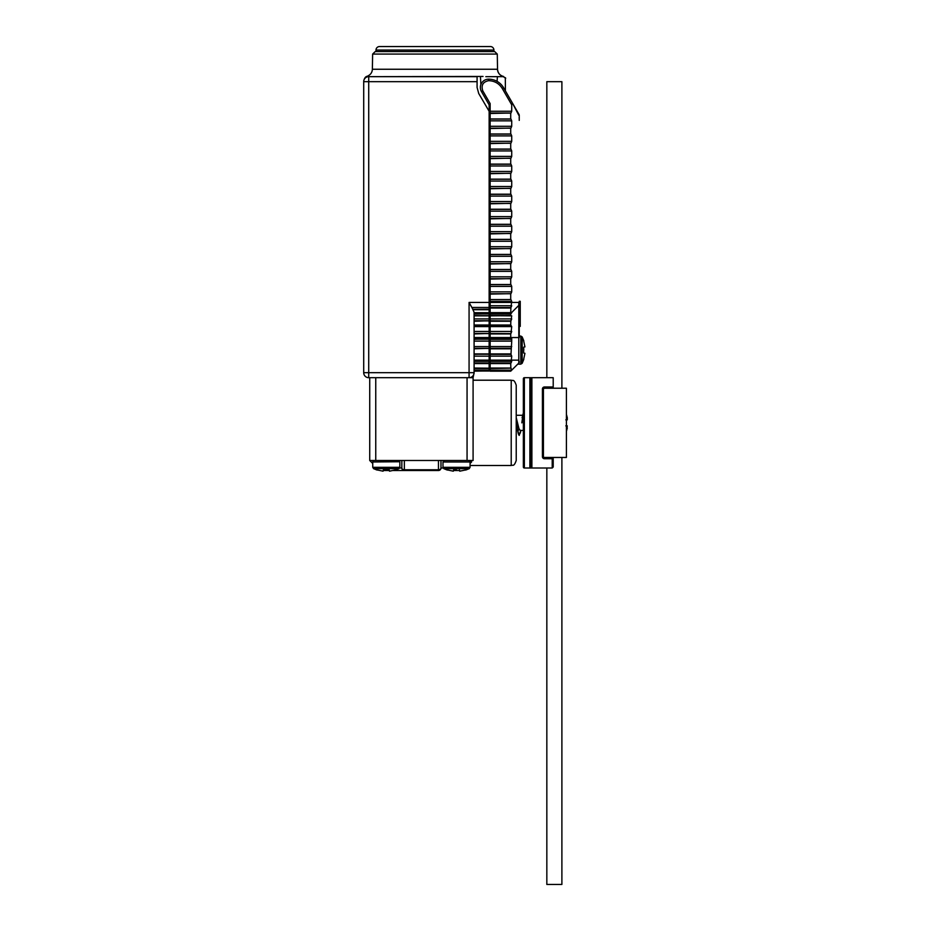 <?xml version="1.0" encoding="UTF-8"?>
<svg xmlns="http://www.w3.org/2000/svg" width="931" height="931" viewBox="0 0 931 931"><rect width="100%" height="100%" fill="white"/><g stroke="black" fill="none" stroke-linecap="round" stroke-linejoin="round"><path stroke-width="1.4" d="M497.282 54.079L494.675 51.566L375.228 51.566L372.633 54.079L497.282 54.079L497.538 69.255C497.876 73.13 499.935 75.562 503.718 76.528A7.529 7.518 -90 0 1 497.491 69.255L497.538 69.255M372.633 54.079L372.365 69.255C372.202 72.571 370.468 74.911 367.175 76.284L368.723 76.656L367.175 76.284C365.557 76.54 364.405 78.123 363.707 81.055M375.752 377.695L375.752 460.484L467.059 460.484L467.059 377.695L473.088 377.695L474.088 372.679L474.088 312.269L472.762 309.301L489.136 309.15L489.136 111.278L478.743 93.542L477.079 87.444L477.079 76.656L368.723 76.656A5.016 5.016 0 0 0 363.707 81.672L368.723 81.672L368.723 372.679L363.707 372.679L363.707 81.672A5.016 5.016 0 0 1 368.723 76.656L483.026 76.458M489.136 309.15L489.136 312.723L474.088 312.723M474.088 363.032L489.136 363.032L489.136 368.176L474.088 368.036M474.088 333.449L489.136 333.449L474.088 333.95M372.365 69.255L497.491 69.255C497.782 73.072 499.854 75.492 503.706 76.54L503.334 76.656A2.514 2.514 0 0 1 503.636 76.668L497.422 76.656L497.073 81.358M485.831 76.656L497.422 76.656M480.862 84.605L480.454 76.656M474.088 372.679A5.016 5.016 0 0 1 469.073 377.695L469.073 372.679L368.723 372.679L368.723 377.695A5.016 5.016 0 0 1 363.707 372.679A5.016 5.016 0 0 0 368.723 377.695L469.073 377.695A5.016 5.016 0 0 0 474.088 372.679L469.073 372.679L469.073 302.435L472.785 309.15M474.088 313.2L489.136 313.2L489.136 312.467M489.136 313.2L474.088 313.479L489.136 313.479M474.088 313.77L489.136 313.77L489.136 312.711M489.136 313.77L474.088 314.131M489.136 315.679L474.088 315.679L489.136 315.679L489.136 314.131M474.088 320.741L489.136 320.741L489.136 315.632M489.136 320.741L474.088 321.253M474.088 325.012L489.136 325.012L489.136 321.253M489.136 325.012L474.088 325.28M489.136 333.449L489.136 325.28M474.088 338.849L489.136 338.849L489.136 333.95M489.136 338.814L474.088 339.326M474.088 348.322L489.136 348.322L489.136 339.326M489.136 348.322L474.088 348.799M474.088 353.908L489.136 353.908L489.136 348.799M489.136 353.908L474.088 354.385M474.088 360.134L489.136 360.134L489.136 354.385M489.136 360.134L489.136 361.368L474.088 361.368M489.136 363.032L489.136 361.368M474.088 368.548L489.136 368.548L474.088 368.176M489.136 368.548L489.136 370.166L474.088 370.166M474.088 370.91L489.136 370.91L489.136 370.166M489.136 370.91L474.088 371.178M505.382 90.854L505.335 77.645A2.514 2.514 0 0 1 505.696 78.332L503.334 76.656M489.136 104.866L489.136 111.278L478.743 93.542M489.136 361.391L490.148 361.391L489.136 361.391M490.148 332.542L489.136 332.542M489.136 306.695L490.148 306.695M489.136 111.278L490.148 110.777M518.8 363.09A1.501 1.501 0 0 0 519.242 362.019L518.8 360.134L518.8 363.09L510.712 371.178L490.148 371.178L490.148 370.166L511.724 370.166L511.014 368.164L490.148 368.187L490.148 320.916L510.851 320.916L510.712 325.012L511.724 326.595L510.968 333.449L511.724 331.459L490.148 331.459M520.243 301.307L519.242 301.307L520.243 301.307L520.243 305.159L519.242 305.159L519.242 311.966L520.243 311.966L520.243 305.159M519.242 301.365L520.243 301.365M520.243 326.397L519.242 326.397L520.243 326.397L519.242 326.327L519.242 322.545L520.243 322.545L520.243 326.327M510.758 315.702L490.148 315.656L511.724 315.853L510.968 320.741L511.724 318.891L490.148 318.891L490.148 320.916M510.863 313.328L490.148 313.328L510.863 313.328L518.8 305.38L511.48 312.711M490.148 305.74L490.148 301.469L511.724 301.469L510.91 307.567L511.724 305.74L490.148 305.74L490.148 307.567L510.91 307.567L510.712 312.641L490.148 312.641L490.148 313.328M510.921 339.21L511.724 340.257L510.921 339.21L490.148 339.21M490.148 361.368L511.724 361.368L511.014 363.032L511.724 356.154L510.979 354.385L490.148 354.385M490.148 363.16L511.014 363.032L490.148 363.032M490.148 370.166L490.148 368.187M490.148 368.548L511.014 368.164M510.851 368.187L510.712 363.59L490.148 363.59M490.148 341.107L511.724 341.107L510.979 354.385M511.724 341.107L511.724 337.557L519.242 337.557L519.242 305.159M490.148 338.849L510.747 338.849L510.712 333.95L490.148 333.95M490.148 333.601L510.712 333.95M510.851 333.601L490.148 333.449M490.148 320.741L510.851 320.916M510.968 315.632L490.148 315.853L490.148 318.891M510.712 315.656L510.712 314.131L490.148 314.131L490.148 315.656M490.148 314.131L510.712 314.131M510.851 313.922L511.724 312.711M482.77 90.831C480.99 85.28 482.945 81.893 488.635 80.671C494.594 80.881 499.167 83.511 502.321 88.573L511.724 104.842L512.399 103.004L518.8 115.269A1.501 0.675 -30 0 0 519.044 114.513L503.624 87.817A17.305 17.305 0 0 0 488.635 79.158A8.274 8.274 0 0 0 481.467 91.575L482.77 90.831L490.148 103.597L490.148 113.012L510.979 113.012L511.724 111.243L490.148 111.243M511.852 102.049L519.242 115.269A1.501 1.501 0 0 0 519.044 114.513M490.148 104.749L490.148 106.611L481.467 91.575A8.274 8.274 0 0 1 488.635 79.158L488.635 80.671M510.747 312.676L490.148 312.676L490.148 307.567M490.148 299.689L510.979 299.689L490.148 299.689L490.148 301.469M490.148 294.115L510.979 293.637L490.148 294.115L490.148 299.212M490.148 291.869L490.148 286.411L511.724 286.411L511.724 291.869L490.148 291.869L490.148 293.637M490.148 284.642L510.979 284.642L490.148 284.642L490.148 286.411M490.148 279.067L510.979 278.59L490.148 279.067L490.148 284.164M490.148 276.81L490.148 271.363L511.724 271.363L511.724 276.81L490.148 276.81L490.148 278.59M490.148 269.594L510.979 269.594L490.148 269.594L490.148 271.363M490.148 264.008L510.979 263.531L490.148 264.008L490.148 269.117M490.148 261.762L490.148 256.316L511.724 256.316L511.724 261.762L490.148 261.762L490.148 263.531M490.148 254.535L510.979 254.535L490.148 254.535L490.148 256.316M490.148 248.961L510.979 248.484L490.148 248.961L490.148 254.058M490.148 246.703L490.148 241.257L511.724 241.257L511.724 246.703L490.148 246.703L490.148 248.484M490.148 239.488L510.979 239.488L490.148 239.488L490.148 241.257M490.148 233.902L510.979 233.425L490.148 233.902L490.148 239.011M490.148 231.656L490.148 226.21L511.724 226.21L511.724 231.656L490.148 231.656L490.148 233.425M490.148 224.429L510.979 224.429L490.148 224.429L490.148 226.21M490.148 218.855L510.979 218.378L490.148 218.855L490.148 223.952M490.148 216.609L490.148 211.151L511.724 211.151L511.724 216.609L490.148 216.609L490.148 218.378M490.148 209.382L510.979 209.382L490.148 209.382L490.148 211.151M490.148 203.796L510.979 203.33L490.148 203.796L490.148 208.905M490.148 201.55L490.148 196.104L511.724 196.104L511.724 201.55L490.148 201.55L490.148 203.33M490.148 194.335L510.979 194.335L490.148 194.335L490.148 196.104M490.148 188.749L510.979 188.271L490.148 188.749L490.148 193.857M490.148 186.503L490.148 181.056L511.724 181.056L511.724 186.503L490.148 186.503L490.148 188.271M490.148 179.276L510.979 179.276L490.148 179.276L490.148 181.056M490.148 173.701L510.979 173.224L490.148 173.701L490.148 178.799M490.148 171.444L490.148 165.997L511.724 165.997L511.724 171.444L490.148 171.444L490.148 173.224M490.148 164.228L510.979 164.228L490.148 164.228L490.148 165.997M490.148 158.642L510.979 158.165L490.148 158.642L490.148 163.751M490.148 156.396L490.148 150.95L511.724 150.95L511.724 156.396L490.148 156.396L490.148 158.165M490.148 149.169L510.979 149.169L490.148 149.169L490.148 150.95M490.148 143.595L510.979 143.118L490.148 143.595L490.148 148.692M490.148 141.337L490.148 135.891L511.724 135.891L511.724 141.337L490.148 141.337L490.148 143.118M490.148 134.122L510.979 134.122L490.148 134.122L490.148 135.891M490.148 128.536L510.979 128.059L490.148 128.536L490.148 133.645M490.148 126.29L490.148 120.844L511.724 120.844L511.724 126.29L490.148 126.29L490.148 128.059M490.148 119.063L510.979 119.063L490.148 119.063L490.148 120.844M510.979 113.012L490.148 113.489L490.148 118.598M519.242 120.39L519.242 118.796M519.242 118.377A1.001 1.001 0 0 0 519.114 117.876A1.001 1.001 0 0 1 519.242 118.377L519.242 115.269M519.242 331.285L519.242 337.557M520.243 322.545L520.243 315.737L519.242 315.737M520.243 311.966L520.243 315.737M490.148 302.435L518.8 302.435L518.8 305.38A1.501 1.501 0 0 0 519.242 304.321M511.724 104.842L511.724 111.243M510.712 118.598L510.712 113.489M511.724 120.844L510.979 119.063M510.979 128.059L511.724 126.29M510.712 133.645L510.712 128.536M511.724 135.891L510.979 134.122M510.979 143.118L511.724 141.337M510.712 148.692L510.712 143.595M511.724 150.95L510.979 149.169M510.979 158.165L511.724 156.396M510.712 163.751L510.712 158.642M511.724 165.997L510.979 164.228M510.979 173.224L511.724 171.444M510.712 178.799L510.712 173.701M511.724 181.056L510.979 179.276M510.979 188.271L511.724 186.503M510.712 193.857L510.712 188.749M511.724 196.104L510.979 194.335M510.979 203.33L511.724 201.55M510.712 208.905L510.712 203.796M511.724 211.151L510.979 209.382M510.979 218.378L511.724 216.609M510.712 223.952L510.712 218.855M511.724 226.21L510.979 224.429M510.979 233.425L511.724 231.656M510.712 239.011L510.712 233.902M511.724 241.257L510.979 239.488M510.979 248.484L511.724 246.703M510.712 254.058L510.712 248.961M511.724 256.316L510.979 254.535M510.979 263.531L511.724 261.762M510.712 269.117L510.712 264.008M511.724 271.363L510.979 269.594M510.979 278.59L511.724 276.81M510.712 284.164L510.712 279.067M511.724 286.411L510.979 284.642M510.979 293.637L511.724 291.869M510.712 299.212L510.712 294.115M511.724 301.469L510.979 299.689M511.724 312.281L511.119 312.467M523.804 359.343L522.151 363.323L522.151 336.882L520.801 336.056L520.801 364.149L517.741 364.149L511.724 370.166M523.653 359.319L524.933 353.315L523.653 353.047L523.653 347.158L524.933 346.891L523.653 340.886L524.933 346.891M523.653 347.158L523.804 350.103M546.834 388.227L544.426 387.983L544.426 386.982L553.212 386.982L553.212 387.983L544.426 387.983A1.001 1.001 0 0 0 543.425 388.983L543.425 457.016M544.426 457.726L542.424 456.725A2.002 2.002 0 0 0 544.426 458.727L543.425 456.725A1.001 1.001 0 0 0 544.426 457.726L552.211 457.726L544.426 457.726A1.001 1.001 144.6 0 1 543.425 456.725L543.425 456.725A1.001 1.001 0 0 0 544.426 457.726L546.834 457.47M553.212 386.982L553.212 377.695L531.892 377.695L531.892 468.014L529.879 468.014L552.211 468.014L552.211 458.727L544.426 458.727M523.362 467.001A1.001 1.001 0 0 0 524.362 468.014L524.362 377.695A1.001 1.001 0 0 0 523.362 378.696L523.362 467.001A1.001 1.001 0 0 0 524.362 468.014L529.879 468.014L530.879 467.001L531.892 468.014L530.879 467.001L530.879 378.696L531.892 377.695L530.914 378.452M523.362 378.696A1.001 1.001 0 0 1 524.362 377.695L529.879 377.695L530.879 378.696L530.914 467.257M531.892 377.695L529.879 377.695L529.879 468.014M552.211 457.726A1.001 1.001 0 0 1 553.212 458.727A1.001 1.001 0 0 0 552.211 457.726L552.211 458.727L553.212 458.727L553.212 467.001L552.211 468.014M523.362 427.864L523.362 417.833M523.362 389.228L523.362 395.116M543.762 457.47L566.409 457.47L566.409 388.227L543.762 388.227M561.893 457.47L561.893 884.45L546.834 884.45L546.834 468.014M546.834 377.695L546.834 81.672L561.893 81.672L561.893 388.227M567.293 417.705L566.409 414.353L567.293 417.705L567.293 419.846L566.409 419.846M566.409 425.863L567.293 425.863L566.409 431.344L567.293 428.004M522.838 415.901L521.826 422.849M521.86 422.849L522.873 415.831M517.52 429.808L519.172 435.394L520.755 430.436M520.732 430.436L519.207 435.394C518.311 434.637 517.427 430.448 516.542 422.849L516.228 420.731M518.136 433.148L516.228 420.533M516.228 417.658L518.963 428.609L520.173 430.436L523.362 430.413M516.228 391.241L516.228 460.484L516.228 385.225L516.228 415.284L523.362 415.273L522.105 417.798L523.455 412.549M519.184 429.226L518.206 430.436L517.555 429.866M516.786 427.911L516.228 425.816M565.804 419.846L567.293 419.846M565.804 425.863L567.293 425.863M399.83 461.985L398.328 460.484A1.501 1.501 -90 0 1 399.83 461.985L399.83 467.304L398.98 468.665L373.587 468.665L377.032 470.05L373.587 468.665L372.737 467.304L372.737 461.985L399.806 461.741M473.088 377.695L473.088 460.484L469.422 460.74M471.621 461.939L470.074 463.498L471.621 461.939L470.074 463.498L471.621 461.939L469.271 460.74M516.228 454.456L516.228 430.425L518.206 430.436M369.723 377.695L369.723 460.484L372.737 463.487L369.723 460.484L375.752 460.484M473.088 460.484L467.059 460.484M401.843 460.484L401.843 468.014A2.514 2.514 0 0 0 404.345 470.516L393.348 470.516L404.345 470.516L404.345 460.484M440.968 460.484L440.968 468.014A2.514 2.514 -0 0 1 438.466 470.516L404.345 470.516A2.514 2.514 0 0 1 401.843 468.014L399.655 468.014M389.356 470.516L383.211 470.516L389.356 470.516M459.6 470.516L453.455 470.516M374.239 460.484L374.239 460.484A1.501 1.501 90 0 0 372.737 461.985M398.98 468.665L395.524 470.05M389.228 469.911L383.339 469.911L383.072 471.179L383.339 469.911L389.228 469.911L389.495 471.179L395.5 469.911M377.067 469.911L383.072 471.179M459.739 471.179L465.744 469.911L459.739 471.179L459.472 469.911L459.739 471.179M456.527 470.05L453.583 469.911L456.527 470.05M447.311 469.911L453.316 471.179L453.583 469.911L453.316 471.179L447.311 469.911M490.393 46.55A3.515 3.515 0 0 1 493.907 50.065L375.996 50.065A3.515 3.515 0 0 1 379.511 46.55L490.393 46.55M493.907 50.065L493.907 51.566L375.996 51.566L375.996 50.065M489.136 309.301L472.762 309.301M474.088 363.16L489.136 363.16M474.088 333.601L489.136 333.601M477.079 81.672L368.723 81.672L368.723 76.656M469.073 302.435L489.136 302.435M489.136 307.463L472.494 307.463M489.136 358.877L490.148 358.877M489.136 341.316L490.148 341.316M489.136 301.679L490.148 301.679M490.148 111.778L489.136 111.778M489.136 309.72L472.867 309.72M474.088 371.027L489.136 371.027M489.136 313.328L474.088 313.328M474.088 363.59L489.136 363.59M489.136 356.154L474.088 356.154M489.136 313.922L474.088 313.922M474.088 354.257L489.136 354.257M474.088 348.45L489.136 348.45M474.088 315.853L489.136 315.853M489.136 346.553L474.088 346.553M474.088 318.891L489.136 318.891M489.136 341.107L474.088 341.107M489.136 320.916L474.088 320.916M474.088 339.21L489.136 339.21M489.136 337.557L474.088 337.557M489.136 325.233L474.088 325.233M474.088 326.595L489.136 326.595M474.088 331.459L489.136 331.459M490.148 371.027L510.863 371.027M510.979 370.91L490.148 370.91M490.148 368.036L510.712 368.036M490.148 360.134L518.8 360.134L518.8 305.38M490.148 356.154L511.724 356.154M510.863 354.257L490.148 354.257M490.148 353.908L510.712 353.908M510.712 348.799L490.148 348.799M490.148 348.45L510.863 348.45M510.979 348.322L490.148 348.322M511.724 346.553L490.148 346.553M511.049 339.326L490.148 339.326M510.712 337.557L490.148 337.557M511.724 326.595L490.148 326.595M510.968 325.28L490.148 325.28M510.851 325.233L490.148 325.233M490.148 325.012L510.712 325.012M510.712 321.253L490.148 321.253M502.321 88.573L503.624 87.817A17.305 17.305 0 0 0 488.635 79.158M510.863 113.14L490.148 113.14M510.863 118.947L490.148 118.947M510.968 313.77L490.148 313.77M510.863 128.187L490.148 128.187M510.863 133.994L490.148 133.994M510.979 313.2L490.148 313.2M510.863 143.234L490.148 143.234M510.863 149.053L490.148 149.053M490.148 308.021L510.712 308.021M510.863 158.293L490.148 158.293M490.148 299.573L510.863 299.573M510.863 164.1L490.148 164.1M490.148 293.754L510.863 293.754M510.863 173.341L490.148 173.341M490.148 284.525L510.863 284.525M510.863 179.159L490.148 179.159M490.148 278.706L510.863 278.706M510.863 188.399L490.148 188.399M490.148 269.466L510.863 269.466M510.863 194.207L490.148 194.207M490.148 263.659L510.863 263.659M510.863 203.447L490.148 203.447M490.148 254.419L510.863 254.419M510.863 209.254L490.148 209.254M490.148 248.6L510.863 248.6M510.863 218.494L490.148 218.494M490.148 239.36L510.863 239.36M510.863 224.313L490.148 224.313M490.148 233.553L510.863 233.553M542.424 456.725L542.424 388.983L543.425 388.983A1.001 1.001 0 0 1 544.426 387.983L544.263 387.994M544.426 386.982A2.002 2.002 0 0 0 542.424 388.983M473.088 380.209L511.212 380.209L511.212 465.5L470.074 465.5M438.466 460.484L438.466 469.783L404.345 469.783A2.514 1.769 180 0 1 401.843 468.014M443.156 468.014L440.968 468.014A2.514 1.769 180 0 1 438.466 469.783L438.466 470.516M399.83 467.304L372.737 467.304L372.737 463.487M442.981 467.304L443.831 468.665L469.224 468.665L470.074 467.304L442.981 467.304L442.981 461.985L470.074 461.985L468.572 460.484M505.335 77.645L505.696 78.332M474.088 312.758L489.136 312.758M474.088 368.187L489.136 368.187M474.088 315.702L489.136 315.702M520.801 336.056L519.242 336.056M522.151 363.323L520.801 364.149M523.804 340.851L522.151 336.882M544.426 387.983L543.425 388.983M530.879 467.001L531.892 468.014M520.906 430.436L520.231 433.148M373.587 468.665L372.737 467.304L373.587 468.665M511.212 465.5C512.702 464.534 513.842 467.339 516.228 460.484M511.212 380.209C512.702 381.163 513.842 378.358 516.228 385.225M442.981 461.985L444.483 460.484M470.074 467.304L470.074 461.985M469.224 468.665L465.768 470.05M443.831 468.665L447.276 470.05"/></g></svg>
